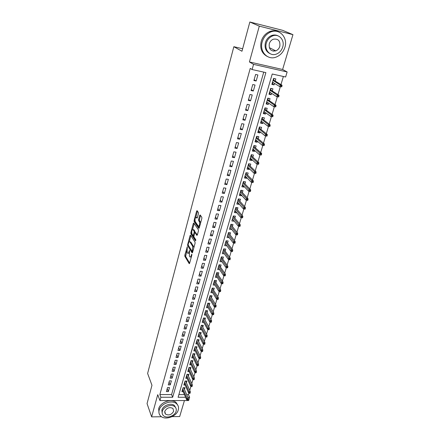 <?xml version="1.0" encoding="UTF-8"?>
<svg xmlns="http://www.w3.org/2000/svg" width="440" height="440" viewBox="0 0 440 440"><rect width="100%" height="100%" fill="white"/><g stroke="black" fill="none" stroke-linecap="round" stroke-linejoin="round"><path stroke-width="0.66" d="M187.281 246.879L184.811 255.184L184.85 256.333L189.195 263.648L189.618 263.257L191.851 255.074L191.807 254.227L191.213 255.569C190.795 256.894 190.333 257.323 189.827 256.845L189.387 256.13L189.524 250.525L188.925 251.84C188.513 253.16 188.062 253.589 187.566 253.121L187.132 252.423L187.281 246.879M164.84 413.155L165.154 413.243M198.435 213.642L198.391 212.482L197.093 210.672L196.62 211.118L194.112 220.479L194.15 221.628L198.781 228.365L199.249 227.931L201.85 218.4L201.801 217.212L200.178 214.962L199.7 215.407L198.6 219.472L198.644 220.644L199.436 221.771C199.953 224.444 199.573 225.885 198.292 226.094L195.228 221.65C194.728 219.027 195.107 217.602 196.35 217.382L196.878 218.13L197.346 217.69L198.435 213.642M249.849 22L282.629 30.322L292.952 34.656L259.292 26.147L249.849 22L241.967 51.249L233.849 46.695L147.614 373.445L151.971 385.292L147.048 403.579L151.63 416.873L157.746 394.669L159.951 400.576L160.875 397.249L159.863 394.554L250.234 68.404L252.109 69.542L253.55 64.367L287.139 71.957L285.632 76.989L272.228 74.008L178.101 397.265L185.57 397.271M259.292 26.147L249.425 61.958L253.55 64.367M190.531 235.147L190.075 235.543L187.649 244.607L187.682 245.757L192.115 252.896L192.555 252.494L195.069 243.265L195.03 242.088L190.531 235.147M190.856 232.639L193.325 223.427L193.776 222.998L198.385 229.752L198.429 230.934L197.335 234.96L196.873 235.389L194.975 232.546L194.519 232.969L193.847 236.77L195.784 239.723L195.492 240.84L190.894 233.789L190.856 232.639L191.659 232.727M151.63 416.873L161.579 416.757M172.106 416.636L179.685 416.548L184.431 400.549M274.511 83.413L274.087 84.865L272.085 83.639M275.193 81.092L275.841 78.897L273.62 78.413L271.871 84.387L274.087 84.865M271.59 93.346L271.189 94.705L269.225 93.423M272.283 90.992L272.921 88.814L270.71 88.347L268.983 94.248L271.189 94.705M268.703 103.163L268.329 104.434L266.393 103.097M269.401 100.776L270.039 98.609L267.834 98.159L266.129 103.994L268.329 104.434M265.848 112.86L265.496 114.048L263.593 112.657M266.558 110.446L267.19 108.295L264.996 107.861L263.307 113.625L265.496 114.048M263.027 122.447L262.702 123.552L260.827 122.106M263.747 119.999L264.374 117.865L262.19 117.447L260.524 123.139L262.702 123.552M260.238 131.923L259.941 132.941L258.093 131.445M260.97 129.442L261.591 127.32L259.419 126.918L257.769 132.55L259.941 132.941M257.483 141.29L257.207 142.225L255.387 140.674M258.225 138.776L258.841 136.67L256.674 136.285L255.046 141.851L257.207 142.225M254.76 150.546L254.507 151.404L252.714 149.804M255.508 148.005L256.124 145.91L253.963 145.541L252.351 151.041L254.507 151.404M252.071 159.693L251.84 160.479L250.074 158.829M252.824 157.13L253.435 155.045L251.284 154.693L249.695 160.132L251.84 160.479M249.409 168.74L249.2 169.45L247.462 167.75M250.173 166.149L250.778 164.076L248.639 163.74L247.06 169.114L249.2 169.45M246.78 177.683L246.593 178.316L244.877 176.572M247.549 175.065L248.155 173.008L246.015 172.684L244.459 178.002L246.593 178.316M244.178 186.527L244.013 187.088L242.325 185.301M244.954 183.882L245.553 181.836L243.43 181.528L241.89 186.786L244.013 187.088M241.604 195.267L241.461 195.762L239.795 193.93M242.391 192.599L242.985 190.57L240.867 190.273L239.344 195.47L241.461 195.762M239.058 203.913L238.937 204.336L237.298 202.461M239.85 201.223L240.449 199.199L238.337 198.919L236.83 204.061L238.937 204.336M236.544 212.465L236.44 212.817L234.828 210.903M237.341 209.748L237.936 207.74L235.829 207.471L234.344 212.559L236.44 212.817M234.058 220.919L232.381 219.252M234.861 218.185L235.45 216.183L233.354 215.93L231.88 220.963L233.97 221.21M231.594 229.284L229.966 227.507M232.408 226.523L232.991 224.538L230.907 224.296L229.449 229.273L231.528 229.504M229.163 237.556L227.573 235.681M229.983 234.773L230.56 232.799L228.481 232.573L227.04 237.496L229.114 237.716M226.754 245.735L225.209 243.76M227.579 242.935L228.157 240.972L226.089 240.757L224.659 245.625L226.727 245.834M224.373 253.831L222.865 251.757M225.203 251.009L225.781 249.056L223.718 248.853L222.305 253.671L224.362 253.869M222.855 258.995L223.427 257.059L221.37 256.867L219.978 261.63L222.002 261.811M220.528 266.899L221.095 264.968L219.049 264.792L217.668 269.506L219.632 269.671M218.229 274.72L218.796 272.8L216.755 272.63L215.391 277.299L217.289 277.447M215.952 282.458L216.513 280.55L214.484 280.39L213.131 285.005L214.973 285.142M213.703 290.114L214.258 288.216L212.234 288.068L210.898 292.633L212.685 292.76M211.47 297.688L212.025 295.801L210.012 295.664L208.687 300.185L210.424 300.3M209.264 305.184L209.82 303.309L207.806 303.182L206.498 307.659L208.186 307.758M207.081 312.604L207.631 310.739L205.629 310.624L204.336 315.051L205.975 315.145M204.924 319.952L205.469 318.093L203.472 317.988L202.191 322.372L203.792 322.454M202.785 327.223L203.324 325.375L201.339 325.281L200.068 329.62L201.625 329.687M200.668 334.416L201.207 332.58L199.227 332.497L197.972 336.793L199.49 336.853M198.572 341.539L199.106 339.713L197.137 339.636L195.894 343.888L197.373 343.943M196.499 348.59L197.032 346.775L195.069 346.709L193.831 350.916L195.278 350.961M194.441 355.57L194.975 353.766L193.017 353.711L191.796 357.874L193.21 357.913M192.406 362.483L192.94 360.69L190.988 360.641L189.778 364.766L191.158 364.793M190.394 369.325L190.922 367.543L188.98 367.499L187.781 371.586L189.134 371.608M188.403 376.101L188.925 374.325L186.989 374.297L185.806 378.34L187.127 378.356M186.428 382.811L186.951 381.046L185.02 381.024L183.849 385.028L185.141 385.039M167.519 387.574L166.392 391.584L168.35 391.589L169.482 387.591L167.519 387.574M169.411 380.848L168.273 384.89L170.236 384.907L171.38 380.87L169.411 380.848M171.325 374.05L170.176 378.136L172.145 378.164L173.299 374.083L171.325 374.05M173.256 367.186L172.095 371.311L174.075 371.349L175.241 367.224L173.256 367.186M175.208 360.25L174.031 364.419L176.022 364.463L177.199 360.3L175.208 360.25M177.177 353.249L175.995 357.456L177.986 357.511L179.174 353.304L177.177 353.249M179.168 346.17L177.969 350.427L179.971 350.488L181.17 346.242L179.168 346.17M181.176 339.026L179.971 343.321L181.979 343.393L183.189 339.103L181.176 339.026M183.211 331.804L181.99 336.144L184.003 336.226L185.229 331.892L183.211 331.804M185.262 324.511L184.024 328.895L186.049 328.988L187.292 324.605L185.262 324.511M187.336 317.141L186.087 321.569L188.117 321.673L189.371 317.245L187.336 317.141M189.431 309.694L188.172 314.171L190.207 314.281L191.472 309.81L189.431 309.694M191.549 302.165L190.273 306.691L192.319 306.812L193.6 302.297L191.549 302.165M193.688 294.564L192.401 299.134L194.453 299.266L195.745 294.701L193.688 294.564M195.85 286.875L194.546 291.5L196.609 291.643L197.918 287.029L195.85 286.875M198.033 279.109L196.719 283.778L198.792 283.932L200.107 279.274L198.033 279.109M200.239 271.26L198.913 275.979L200.992 276.144L202.323 271.43L200.239 271.26M202.472 263.324L201.13 268.098L203.22 268.274L204.567 263.511L202.472 263.324M204.727 255.305L203.374 260.128L205.469 260.315L206.828 255.503L204.727 255.305M207.009 247.198L205.639 252.071L207.74 252.274L209.121 247.407L207.009 247.198M209.314 238.997L207.928 243.931L210.04 244.145L211.431 239.223L209.314 238.997M211.646 230.714L210.243 235.697L212.366 235.923L213.774 230.945L211.646 230.714M214.005 222.332L212.586 227.37L214.715 227.612L216.139 222.585L214.005 222.332M216.387 213.862L214.957 218.955L217.091 219.208L218.532 214.126L216.387 213.862M218.796 205.299L217.349 210.447L219.494 210.716L220.946 205.573L218.796 205.299M221.232 196.636L219.769 201.845L221.92 202.125L223.394 196.922L221.232 196.636M223.696 187.875L222.216 193.144L224.378 193.435L225.863 188.177L223.696 187.875M226.188 179.014L224.691 184.344L226.864 184.652L228.365 179.333L226.188 179.014M228.712 170.055L227.194 175.445L229.378 175.764L230.896 170.385L228.712 170.055M231.259 160.99L229.73 166.441L231.919 166.777L233.453 161.337L231.259 160.99M233.838 151.816L232.287 157.333L234.487 157.685L236.044 152.18L233.838 151.816M236.451 142.544L234.883 148.121L237.089 148.489L238.662 142.923L236.451 142.544M239.091 133.161L237.501 138.804L239.718 139.189L241.313 133.551L239.091 133.161M241.764 123.662L240.152 129.376L242.38 129.773L243.991 124.075L241.764 123.662M244.464 114.054L242.836 119.834L245.075 120.252L246.703 114.483L244.464 114.054M247.198 104.335L245.553 110.182L247.797 110.616L249.447 104.781L247.198 104.335M249.964 94.496L248.303 100.413L250.553 100.865L252.225 94.958L249.964 94.496M252.769 84.541L251.081 90.525L253.347 90.998L255.035 85.019L252.769 84.541M159.863 394.554L171.589 394.587L263.742 72.127M256.168 81.01L257.879 74.96L255.602 74.459L253.897 80.52L256.168 81.01L254.128 79.706M186.703 394.625L188.48 394.631L188.936 393.102M189.756 390.357L190.96 386.315M191.78 383.581L193.006 379.462M193.82 376.734L195.074 372.537M195.882 369.82L197.159 365.541M197.967 362.835L199.265 358.474M200.073 355.779L201.399 351.334M202.197 348.651L203.549 344.118M204.347 341.445L205.722 336.831M206.514 334.169L207.922 329.466M208.709 326.816L210.139 322.025M210.925 319.391L212.382 314.501M213.164 311.883L214.649 306.9M215.43 304.293L216.942 299.216M217.718 296.626L219.257 291.456M220.028 288.877L221.601 283.608M222.365 281.045L223.966 275.671M224.725 273.125L226.358 267.652M227.112 265.122L228.778 259.545M229.526 257.031L231.22 251.345M231.968 248.848L233.695 243.056M234.432 240.581L236.192 234.674M236.929 232.216L238.722 226.204M239.448 223.762L241.28 217.63M242 215.21L243.865 208.962M244.58 206.564L246.477 200.195M247.187 197.819L249.123 191.329M249.827 188.969L251.801 182.364M252.494 180.026L254.507 173.288M255.195 170.973L257.24 164.12M257.928 161.816L260.007 154.841M260.689 152.554L262.807 145.459M263.489 143.181L265.639 135.96M266.315 133.7L268.505 126.352M269.176 124.102L271.409 116.628M272.074 114.395L274.346 106.783M275.006 104.566L277.315 96.822M277.97 94.617L280.324 86.741M280.973 84.552L283.382 76.489M178.877 394.603L184.437 394.62M184.476 389.455L184.993 387.701L183.068 387.684L181.907 391.65L183.178 391.655M242.638 48.758L233.849 46.695M249.425 61.958L282.623 69.487L292.952 34.656M282.623 69.487L287.139 71.957M188.48 394.631L189.629 397.276L188.65 400.543L159.951 400.576M160.875 397.249L172.662 397.26L265.887 72.6L252.109 69.542M187.841 397.271L189.629 397.276M171.589 394.587L172.662 397.26M168.35 391.589L167.206 388.702M170.236 384.907L169.076 382.047M172.145 378.164L170.968 375.32M174.075 371.349L172.876 368.533M176.022 364.463L174.806 361.68M177.986 357.511L176.754 354.756M179.971 350.488L178.722 347.76M181.979 343.393L180.708 340.698M184.003 336.226L182.715 333.559M186.049 328.988L184.745 326.348M188.117 321.673L186.791 319.066M190.207 314.281L188.865 311.707M192.319 306.812L190.955 304.271M194.453 299.266L193.066 296.764M196.609 291.643L195.201 289.168M198.792 283.932L197.362 281.501M200.992 276.144L199.54 273.746M203.22 268.274L201.746 265.914M205.469 260.315L203.973 257.994M207.74 252.274L206.222 249.992M210.04 244.145L208.5 241.901M212.366 235.923L210.799 233.723M214.715 227.612L213.125 225.456M217.091 219.208L215.479 217.096M219.494 210.716L217.855 208.648M221.92 202.125L220.259 200.101M224.378 193.435L222.69 191.461M226.864 184.652L225.148 182.727M229.378 175.764L227.634 173.888M231.919 166.777L230.148 164.951M234.487 157.685L232.689 155.914M237.089 148.489L235.263 146.773M239.718 139.189L237.864 137.522M242.38 129.773L240.493 128.167M245.075 120.252L243.155 118.701M247.797 110.616L245.85 109.126M250.553 100.865L248.578 99.434M253.347 90.998L251.334 89.628M273.251 35.717L271.849 35.855M188.249 253.187L189.096 253.231M190.531 256.911L191.318 257.015M186.791 250.921L185.658 256.405L189.656 263.12M188.386 245.361L192.577 252.395M190.878 235.686L189.239 241.786M188.21 244.305L188.232 245.113L192.11 251.339L192.434 251.075L192.615 246.186L189.888 241.885C189.387 241.412 188.925 241.852 188.507 243.194L188.21 244.305M193.815 247.863L193.446 246.268L192.615 246.186M190.02 241.901L190.768 242.049L193.446 246.268M192.528 229.543L194.145 223.531M197.34 234.933L195.58 232.612M195.861 240.218L191.714 233.877L190.894 233.789M193.078 229.702L193.045 229.658C191.835 229.867 191.466 231.275 191.956 233.882L193.006 235.488L193.457 235.065L194.167 232.436L194.128 231.275L193.078 229.702L193.903 229.79L193.281 229.68M194.953 232.524L194.953 231.363L194.128 231.275M193.903 229.79L194.953 231.363M191.664 232.771L191.714 233.877M196.581 217.41L197.34 217.707M198.919 226.166L199.694 226.309M200.59 223.009L200.277 221.865L199.436 221.771M200.552 215.474L199.436 219.571L199.48 220.743L200.277 221.865M194.931 220.6L194.975 221.727L199.249 227.926M197.456 211.184L195.828 217.256M187.253 400.026L188.034 400.026L188.232 399.361L187.451 399.361L187.253 400.026L186.56 399.586L186.918 398.382L188.32 398.382L183.711 387.69M187.451 399.361L182.771 388.702M186.56 399.586L182.424 389.895M188.32 398.382L188.232 399.361M159.159 410.124C158.565 412.44 159.032 414.381 160.562 415.954C164.868 420.662 176.649 416.647 178.255 409.981C178.926 407.5 178.382 405.449 176.622 403.816C172.166 399.432 160.644 403.557 159.159 410.124M177.826 405.284L176.083 402.49C171.639 398.107 160.149 402.215 158.664 408.771L159.027 413.193M162.201 413.452L161.86 410.102C162.943 405.367 171.264 402.408 174.455 405.598L175.725 407.754M162.322 411.351C161.882 413.039 162.228 414.447 163.356 415.586C166.474 418.946 174.95 416.031 176.105 411.241C176.578 409.47 176.193 407.995 174.944 406.83C171.749 403.639 163.411 406.61 162.322 411.351M173.668 411.257L172.937 408.436C169.548 406.83 166.832 407.798 164.786 411.334L165.468 414.084C168.845 415.756 171.578 414.816 173.668 411.257M262.207 41.833C259.193 51.48 267.603 60.511 276.045 57.117C280.374 55.413 283.327 52.157 284.9 47.339C288.2 37.549 279.235 27.918 270.353 32.159C266.321 34.045 263.604 37.268 262.207 41.833M278.388 31.812C275.517 30.443 272.503 30.41 269.346 31.713C265.326 33.594 262.625 36.806 261.228 41.355C259.776 48.334 261.712 53.323 267.036 56.331M269.781 53.526C265.804 51.392 264.352 47.757 265.425 42.614C266.453 39.303 268.428 36.977 271.359 35.635C273.697 34.705 275.902 34.766 277.987 35.827M266.338 43.06C264.127 50.039 270.254 56.617 276.392 54.082C279.488 52.833 281.595 50.479 282.716 47.031C285.076 39.974 278.663 33.083 272.294 36.058C269.352 37.406 267.366 39.738 266.338 43.06M279.829 46.327C280.396 40.766 278.173 38.412 273.158 39.254C271.244 40.106 269.951 41.613 269.274 43.769C268.736 49.231 270.913 51.596 275.798 50.87C277.772 50.05 279.12 48.538 279.829 46.327M273.202 51.156L274.995 50.468M189.261 393.305L190.047 393.305L190.245 392.634L189.464 392.629L189.261 393.305L188.556 392.87L188.92 391.655L190.333 391.661L185.642 381.029M189.464 392.629L184.718 382.058M188.556 392.87L184.365 383.262M190.333 391.661L190.245 392.634M191.29 386.513L192.077 386.518L192.28 385.836L191.494 385.831L191.29 386.513L190.581 386.089L190.944 384.857L192.363 384.874L187.589 374.303M191.494 385.831L186.681 375.353M190.581 386.089L186.323 376.563M192.363 384.874L192.28 385.836M193.336 379.654L194.128 379.665L194.332 378.978L193.54 378.966L193.336 379.654L192.621 379.236L192.99 377.993L194.414 378.015L189.558 367.516M193.54 378.966L188.667 368.577M192.621 379.236L188.304 369.798M194.414 378.015L194.332 378.978M195.404 372.724L196.196 372.741L196.405 372.042L195.613 372.031L195.404 372.724L194.684 372.312L195.058 371.063L196.482 371.085L191.543 360.652M195.613 372.031L190.669 361.735M194.684 372.312L190.306 362.967M196.482 371.085L196.405 372.042M197.494 365.728L198.292 365.745L198.501 365.041L197.703 365.024L197.494 365.728L196.768 365.321L197.142 364.056L198.578 364.089L193.545 353.727M197.703 365.024L192.693 354.822M196.768 365.321L192.324 356.07M198.578 364.089L198.501 365.041M199.606 358.655L200.404 358.677L200.618 357.968L199.821 357.945L199.606 358.655L198.869 358.259L199.254 356.983L200.69 357.022L195.569 346.726M199.821 357.945L194.733 347.842M198.869 358.259L194.365 349.102M200.69 357.022L200.618 357.968M201.74 351.511L202.543 351.538L202.757 350.818L201.955 350.796L201.74 351.511L200.998 351.125L201.382 349.833L202.823 349.877L197.61 339.658M201.955 350.796L196.801 340.791M200.998 351.125L196.427 342.067M202.823 349.877L202.757 350.818M203.896 344.295L204.699 344.322L204.913 343.596L204.111 343.569L203.896 344.295L203.143 343.915L203.533 342.611L204.98 342.661L199.672 332.514M204.111 343.569L198.886 333.668M203.143 343.915L198.506 334.956M204.98 342.661L204.913 343.596M206.074 337.002L206.877 337.034L207.097 336.298L206.288 336.264L206.074 337.002L205.315 336.633L205.706 335.313L207.163 335.374L201.751 325.298M206.288 336.264L200.992 326.475M205.315 336.633L200.613 327.773M207.163 335.374L207.097 336.298M203.863 318.01L209.363 328.004L209.303 328.928L208.494 328.889L208.274 329.632L209.083 329.67L209.303 328.928M208.274 329.632L207.51 329.269L207.906 327.938L203.121 319.204M208.494 328.889L207.906 327.938L209.363 328.004M207.51 329.269L202.736 320.518M210.496 322.185L211.31 322.223L211.536 321.475L210.716 321.437L210.496 322.185L209.726 321.833L210.128 320.485L211.591 320.562L205.97 310.645M210.716 321.437L205.271 311.861M209.726 321.833L204.881 313.187M211.591 320.562L211.536 321.475M212.74 314.661L213.56 314.705L213.785 313.945L212.966 313.902L212.74 314.661L211.965 314.32L212.372 312.956L213.84 313.038L208.109 303.204M212.966 313.902L207.444 304.442M211.965 314.32L207.048 305.784M213.84 313.038L213.785 313.945M215.012 307.054L215.831 307.104L216.062 306.339L215.243 306.29L215.012 307.054L214.225 306.724L214.638 305.344L216.112 305.437L210.271 295.686M215.243 306.29L209.638 296.945M214.225 306.724L209.237 298.298M216.112 305.437L216.062 306.339M217.305 299.365L218.13 299.42L218.361 298.65L217.536 298.595L217.305 299.365L216.513 299.046L216.931 297.655L218.411 297.754L212.223 288.101M217.536 298.595L211.855 289.372M216.513 299.046L211.453 290.741M218.411 297.754L218.361 298.65M219.626 291.599L220.457 291.654L220.688 290.873L219.863 290.818L219.626 291.599L218.829 291.286L219.247 289.877L220.732 289.988L214.456 280.473M219.863 290.818L214.093 281.716M218.829 291.286L213.691 283.102M220.732 289.988L220.688 290.873M217.151 272.663L217.069 272.943M221.975 283.745L222.799 283.805L223.036 283.019L222.206 282.953L221.975 283.745L221.161 283.443L221.584 282.024L223.08 282.139L216.716 272.767M222.206 282.953L216.359 273.983M221.161 283.443L215.952 275.38M223.08 282.139L223.036 283.019M219.45 264.825L219.351 265.149M224.345 275.803L225.176 275.875L225.412 275.077L224.582 275.006L224.345 275.803L223.526 275.517L223.955 274.076L225.451 274.203L218.994 264.974M224.582 275.006L218.647 266.162M223.526 275.517L218.235 267.575M225.451 274.203L225.412 275.077M221.771 256.899L221.661 257.279M226.738 267.779L227.573 267.856L227.816 267.047L226.98 266.976L226.738 267.779L225.913 267.498L226.347 266.046L227.849 266.184L221.298 257.103M226.98 266.976L220.963 258.264M225.913 267.498L220.545 259.688M227.849 266.184L227.816 267.047M224.114 248.892L223.993 249.321M229.163 259.666L229.999 259.743L230.247 258.929L229.405 258.852L229.163 259.666L228.327 259.397L228.767 257.928L230.274 258.071L223.63 249.145M229.405 258.852L223.3 250.278M228.327 259.397L222.877 251.719M230.274 258.071L230.247 258.929M224.076 248.892L223.883 249.172M226.49 240.801L226.347 241.274M231.611 251.466L232.452 251.548L232.7 250.723L231.858 250.641L231.611 251.466L230.769 251.207L231.209 249.722L232.727 249.876L225.984 241.104M231.858 250.641L225.665 242.204M230.769 251.207L225.236 243.661M232.727 249.876L232.7 250.723M226.468 240.796L226.243 241.131M234.086 243.172L234.933 243.26L235.18 242.424L234.333 242.336L234.086 243.172L233.233 242.924L233.684 241.423L235.202 241.582L228.619 233.002L228.882 232.617L228.729 233.145M234.333 242.336L228.052 234.047M233.233 242.924L227.618 235.521M235.202 241.582L235.18 242.424M231.308 224.345L231.138 224.928M230.89 224.351L231.297 224.395L230.769 224.757M236.588 234.784L237.441 234.878L237.694 234.036L236.841 233.943L236.588 234.784L235.73 234.553L236.181 233.035L237.71 233.2L231.028 224.785M236.841 233.943L230.466 225.797M235.73 234.553L230.032 227.288M237.71 233.2L237.694 234.036M233.761 215.98L233.574 216.618M233.321 216.04L233.728 216.09L233.206 216.447M239.124 226.303L239.976 226.402L240.229 225.549L239.377 225.451L239.124 226.303L238.255 226.083L238.711 224.549L240.246 224.725L233.464 216.48M239.377 225.451L232.909 217.459M238.255 226.083L232.469 218.966M240.246 224.725L240.229 225.549M234.856 210.804L235.18 210.843M236.242 207.526L236.038 208.219M235.78 207.642L236.192 207.697L235.664 208.049M241.681 217.729L242.539 217.833L242.798 216.97L241.94 216.865L241.681 217.729L240.806 217.52L241.269 215.969L242.809 216.156L235.923 208.082M241.94 216.865L235.378 209.028M240.806 217.52L234.933 210.551M242.809 216.156L242.798 216.97M237.331 202.345L237.732 202.4M238.744 198.974L238.524 199.727M238.266 199.155L238.678 199.205L238.15 199.556M244.272 209.055L245.13 209.165L245.394 208.291L244.536 208.181L244.272 209.055L243.386 208.857L243.854 207.29L245.399 207.488L238.409 199.595M244.536 208.181L237.875 200.503M243.386 208.857L237.424 202.043M245.399 207.488L245.394 208.291M239.833 193.798L240.262 193.793M241.28 190.328L241.043 191.136M240.779 190.57L241.191 190.625L240.664 190.971M246.89 200.282L247.753 200.398L248.017 199.513L247.154 199.397L246.89 200.282L245.999 200.101L246.472 198.512L248.023 198.721L240.922 191.01M247.154 199.397L240.394 191.884M245.999 200.101L239.938 193.441M248.023 198.721L248.017 199.513M242.369 185.152L242.814 185.086M243.843 181.588L243.584 182.457M243.32 181.885L243.738 181.946L243.205 182.292M249.541 191.406L250.41 191.527L250.674 190.636L249.81 190.514L249.541 191.406L248.639 191.24L249.117 189.635L250.674 189.855L243.469 182.331M249.81 190.514L242.946 183.167M248.639 191.24L242.49 184.74M250.674 189.855L250.674 190.636M244.926 176.413L245.394 176.281M246.433 172.744L246.158 173.673M245.894 173.107L246.306 173.173L245.773 173.514M252.219 182.435L253.088 182.562L253.363 181.654L252.489 181.528L252.219 182.435L251.306 182.276L251.79 180.653L253.352 180.884L246.037 173.553M252.489 181.528L245.531 174.35M251.306 182.276L245.064 175.945M253.352 180.884L253.363 181.654M247.517 167.574L248.006 167.376M249.051 163.801L248.76 164.797M248.49 164.23L248.908 164.296L248.375 164.637M254.931 173.355L255.805 173.487L256.08 172.573L255.206 172.436L254.931 173.355L254.007 173.212L254.496 171.567L256.069 171.809L248.639 164.676M255.206 172.436L248.138 165.435M254.007 173.212L247.665 167.046M256.069 171.809L256.08 172.573M250.129 158.631L250.646 158.367M251.702 154.759L251.394 155.815M251.119 155.254L251.537 155.32L251.004 155.656M258.55 164.307L258.83 163.383L257.95 163.24L257.675 164.164L258.55 164.307L256.74 164.038L257.235 162.377L258.814 162.63L251.268 155.7M257.95 163.24L250.778 156.42M257.675 164.164L256.74 164.038L250.299 158.048M258.814 162.63L258.83 163.383M252.78 149.589L253.198 149.661L253.314 149.259M254.386 145.613L254.056 146.735M253.781 146.173L254.199 146.245L253.66 146.575M261.327 155.018L261.608 154.083L260.728 153.94L260.453 154.875L261.327 155.018L259.507 154.759L260.007 153.076L261.591 153.34L253.93 146.619M260.728 153.94L253.451 147.301M260.453 154.875L259.507 154.759L252.967 148.951M261.591 153.34L261.608 154.083M255.459 140.442L255.877 140.52L256.014 140.041M257.098 136.356L256.746 137.544M256.471 136.989L256.889 137.06L256.35 137.39M264.143 145.618L264.423 144.678L263.538 144.524L263.257 145.47L264.143 145.618L262.301 145.371L262.812 143.671L264.396 143.946L256.619 137.434M263.538 144.524L256.152 138.072M263.257 145.47L262.301 145.371L255.662 139.744M264.396 143.946L264.423 144.678M258.165 131.192L258.588 131.269L258.748 130.719M259.837 126.995L259.474 128.249M259.188 127.694L259.611 127.776L259.072 128.095M266.987 136.114L267.273 135.157L266.387 134.998L266.101 135.954L266.987 136.114L265.133 135.872L265.645 134.151L267.24 134.437L259.341 128.145M266.387 134.998L258.885 128.744M266.101 135.954L265.133 135.872L258.39 130.427M267.24 134.437L267.273 135.157M260.904 121.836L261.327 121.913L261.514 121.286M262.614 117.524L262.229 118.85M261.943 118.3L262.367 118.377L261.822 118.696M269.863 126.489L270.155 125.521L269.264 125.356L268.972 126.324L269.863 126.489L267.999 126.258L268.516 124.514L270.116 124.817L262.091 118.751M269.264 125.356L261.646 119.301M268.972 126.324L267.999 126.258L261.146 121.005M270.116 124.817L270.155 125.521M263.676 112.365L264.099 112.448L264.308 111.743M265.425 107.943L265.012 109.34M264.726 108.79L265.149 108.873L264.605 109.186M272.778 116.749L273.07 115.77L272.179 115.599L271.882 116.578L272.778 116.749L270.897 116.529L271.42 114.763L273.031 115.077L264.88 109.241M272.179 115.599L264.446 109.747M271.882 116.578L270.897 116.529L263.94 111.474M273.031 115.077L273.07 115.77M266.481 102.79L266.91 102.872L267.135 102.091M268.263 98.247L267.834 99.715M267.542 99.165L267.971 99.253L267.427 99.567M275.726 106.893L276.023 105.903L275.127 105.721L274.829 106.717L275.726 106.893L273.829 106.684L274.362 104.896L275.979 105.221L267.696 99.622M275.127 105.721L267.273 100.084M274.829 106.717L273.829 106.684L266.761 101.833M275.979 105.221L276.023 105.903M269.319 93.099L269.748 93.187L270.001 92.318M271.139 88.434L270.688 89.975M270.391 89.436L270.82 89.524L270.276 89.832M278.713 96.916L279.01 95.915L278.108 95.728L277.811 96.729L278.713 96.916L276.798 96.718L277.338 94.908L278.96 95.249L270.545 89.887M278.108 95.728L270.138 90.305M277.811 96.729L276.798 96.718L269.621 92.076M278.96 95.249L279.01 95.915M272.19 83.292L272.619 83.386L272.899 82.434M274.048 78.507L273.576 80.124M273.273 79.585L273.707 79.679L273.158 79.981M281.732 86.818L282.034 85.805L281.132 85.608L280.825 86.625L281.732 86.818L279.807 86.63L280.352 84.799L281.98 85.151L273.433 80.036M281.132 85.608L273.037 80.404M280.825 86.625L279.807 86.63L272.509 82.198M281.98 85.151L282.034 85.805M187.352 247.181L186.967 247.143M191.901 254.54L191.499 254.507M189.602 250.822L189.211 250.784M189.404 251.884L188.925 251.84M191.703 255.613L191.213 255.569M189.448 263.632L189.167 263.61M185.658 256.405L184.85 256.333M185.625 255.261L184.811 255.184M188.496 245.839L187.682 245.757M188.161 244.657L187.649 244.607M190.839 235.62L190.075 235.543M192.929 251.125L192.434 251.075M193.237 249.997L192.742 249.948M190.768 242.049L189.948 241.967M194.134 223.52L193.325 223.427M195.816 232.656L194.986 232.562M193.941 235.12L193.457 235.065M194.772 232.502L194.167 232.436M197.197 217.503L196.367 217.404M199.48 220.743L198.644 220.644M199.436 219.571L198.6 219.472M200.541 215.507L199.7 215.407M194.975 221.727L194.15 221.628M194.926 220.572L194.112 220.479M197.45 211.216L196.62 211.118M192.847 251.427L192.286 251.372M190.707 241.973L189.888 241.885M195.806 232.634L194.975 232.546M193.87 229.746L193.045 229.658M193.815 235.571L193.232 235.51M197.181 217.481L196.35 217.382M164.676 411.95L165.468 414.084M174.455 405.598L174.944 406.83M176.622 403.816L176.083 402.49M269.297 47.636L275.798 50.87M271.359 35.635L272.294 36.058M270.353 32.159L269.346 31.713"/></g></svg>
